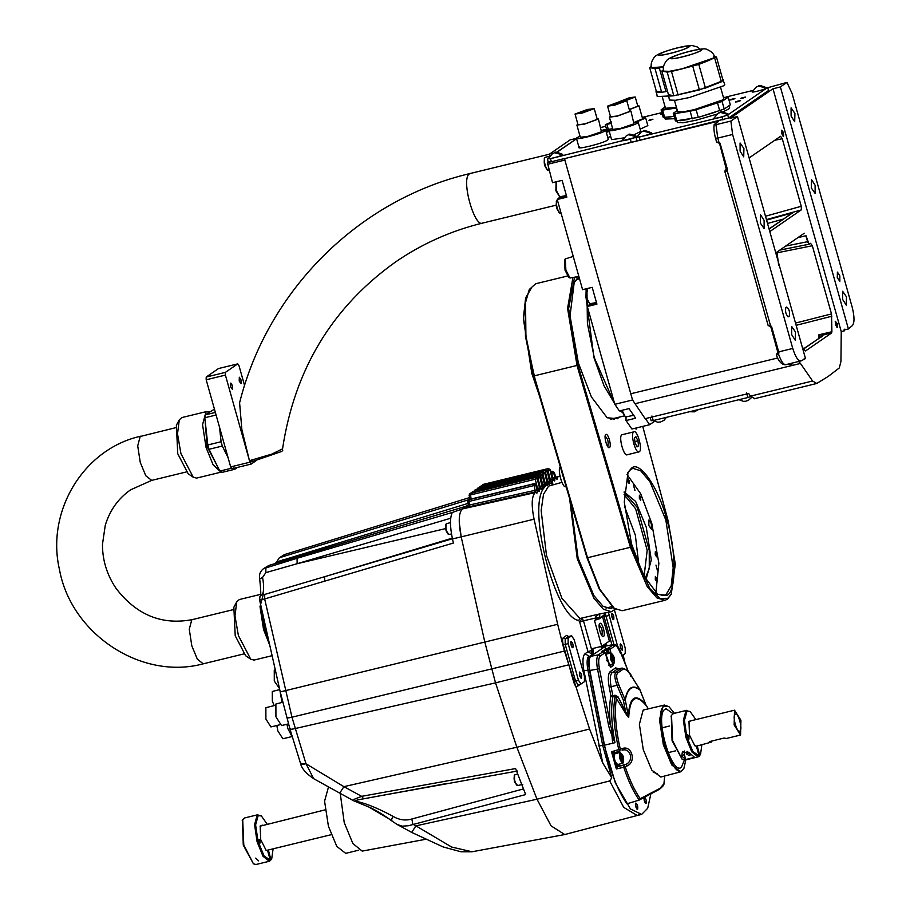 <?xml version="1.0" encoding="UTF-8"?>
<svg xmlns="http://www.w3.org/2000/svg" width="910" height="910" viewBox="0 0 910 910"><rect width="100%" height="100%" fill="white"/><g stroke="black" fill="none" stroke-linecap="round" stroke-linejoin="round"><path stroke-width="1.36" d="M785.842 307.603C785.057 311.789 785.921 314.849 788.424 316.771L789.266 316.191C790.051 312.005 789.197 308.945 786.695 307.023L785.842 307.603M716.625 122.827L716.307 121.678L564.462 158.647L640.083 140.14L639.218 137.08L636.056 137.285L550.505 158.681L551.358 161.741L547.354 162.526L552.518 182.682L562.118 180.351L566.85 197.163L557.238 199.495L582.582 289.676L592.194 287.344L596.926 304.156L587.314 306.488L590.101 303.951M557.238 199.495L560.025 196.958M769.792 231.561L801.38 209.789L801.244 206.286L782.27 138.752L780.553 136.284L749.101 157.953M803.553 348.792L822.64 335.87L820.558 337.519L818.875 334.8L831.899 331.718L831.558 333.014L831.524 314.007L812.334 245.745L776.651 252.9M810.537 243.3L812.334 245.745M809.195 244.21L779.768 250.113M809.252 244.176L807.545 241.707L785.569 246.109M797.979 237.555L798.65 237.1M766.573 220.095L792.633 212.849L787.457 216.227M769.098 229.07L792.633 212.849L769.052 228.911M804.258 233.233L776.947 252.059L778.687 265.288M798.332 361.202L800.447 363.443L792.439 365.399L788.196 364.102M754.686 398.58L750.5 396.123L812.596 381.006L800.447 363.443M812.596 381.006L816.782 383.463L828.225 376.421L839.27 367.97L840.942 361.475L841.249 331.627L772.988 88.759L730.07 118.323L737.464 116.525L730.878 121.064L715.954 124.693L717.774 138.081L715.647 138.218M754.242 398.773L816.782 383.463M769.803 231.595L801.38 209.789M805.964 235.701L809.127 244.233M810.628 243.277L809.354 244.153M831.899 331.718L831.524 314.007M818.886 338.224L818.875 334.8L822.685 335.13L831.547 333.026L805.555 350.941L804.599 350.486M802.199 346.835L804.702 350.452M783.556 132.553L781.633 130.198L781.804 133.77L783.567 136.318L783.556 132.553M837.257 323.619L835.334 321.264L835.505 324.825L837.268 327.373L837.257 323.619M716.307 121.678L718.434 121.531L715.408 123.703C713.622 124.681 713.804 125.011 715.954 124.693C713.804 125.011 713.622 124.681 715.408 123.703M844.889 329.101L844.207 330.91L843.957 330.012L848.404 328.976L780.382 86.95L772.988 88.759M780.382 86.95L786.968 82.412L767.756 87.701M640.083 140.14L728.591 118.027L768.54 90.499L767.676 87.44L766.356 87.531M722.881 119.984L722.028 116.924L639.218 137.08M636.92 140.345L636.056 137.285M631.21 142.301L630.346 139.241M551.358 161.741L564.666 158.499M587.314 306.488L614.807 404.313L632.552 399.99L564.462 158.647M769.234 326.042L770.452 325.496L770.508 326.11L768.177 325.598L771.077 326.69L778.323 353.285M726.555 170.079L719.503 143.302L716.625 142.176L718.9 142.085L720.06 143.234L727.363 169.226L726.953 170.762L726.112 171.137L726.339 170.181L725.418 170.136L726.771 169.169M730.878 121.064L732.607 134.464L792.758 348.45C795.624 357.482 798.468 361.6 801.301 360.804L805.486 358.551L737.464 116.525M717.683 142.62L718.604 142.665L717.956 142.096L719.526 143.268L770.452 325.496L771.612 326.656L778.926 352.671L778.585 354.252C781.337 361.941 783.897 365.342 786.263 364.466M778.312 352.523L776.412 354.638C777.47 359.12 781.269 365.354 785.762 364.694L801.301 360.804M803.587 359.234L805.486 358.551M795.488 331.979L795.272 340.283L791.654 334.607L791.643 326.417L795.488 331.979M743.925 148.557L743.72 156.861L740.103 151.196L740.08 142.995L743.925 148.557M760.294 223.03L760.51 214.737L764.116 220.402L764.138 228.592L760.294 223.03M803.78 359.12L804.451 358.961M750.5 396.123L748.668 393.484L645.156 418.68L632.552 399.99M848.404 328.976L852.295 325.666C854.581 322.936 854.57 316.862 852.249 307.455L792.098 93.468L786.968 82.412M841.249 331.627L844.207 330.91M846.471 296.842L846.266 305.146L842.649 299.481L842.626 291.28L846.471 296.842M794.919 113.42L794.703 121.724L791.097 116.059L791.074 107.869L794.919 113.42M837.268 277.641L837.416 272.101L839.828 275.878L839.839 281.349L837.268 277.641M811.288 187.904L811.504 179.6L815.11 185.265L815.133 193.455L811.288 187.904M661.081 112.829L642.278 117.401M605.719 126.308L600.793 127.502M752.763 90.511L726.146 96.983M728.591 118.027L727.738 114.967L767.676 87.44M727.738 114.967L722.028 116.924M556.51 152.3L576.576 138.741L556.92 152.288M548.502 158.09L547.342 158.886L550.505 158.681M735.485 102L737.316 101.772C747.099 98.712 730.582 102.739 737.316 101.772L740.558 100.578M740.581 98.485L742.423 98.257C752.206 95.197 735.689 99.224 742.423 98.257L745.654 97.063M729.82 99.975L731.663 99.747C741.445 96.676 724.929 100.703 731.663 99.747L734.905 98.542M652.868 119.312C650.115 118.994 645.656 122.065 652.868 119.312C650.115 118.994 645.656 122.065 652.868 119.312L652.959 119.199M642.358 117.947L645.69 117.981L647.84 125.625L640.162 129.152M634.065 122.236L638.217 122.247L640.799 131.415L633.963 134.828M623.612 137.933L611.577 139.628L609.006 130.46L612.544 128.287M601.544 130.164L605.685 130.164L608.267 139.332L607.709 140.026C603.273 143.416 573.63 150.639 579.613 146.863M610.712 136.546L607.755 137.512M622.292 140.47L626.728 135.294C630.141 135.351 625.67 132.041 636.704 136.409L636.465 136.807C634.27 138.491 619.608 142.062 622.565 140.185M662.343 114.216L660.535 114.114L661.672 111.839M548.366 158.465L552.791 153.289C556.215 153.346 551.733 150.048 562.778 154.416L562.539 154.802C560.344 156.486 545.682 160.058 548.639 158.192M674.788 118.698L665.21 119.051L664.562 116.764M716.545 114.25L696.298 120.154L683.137 122.77L677.381 122.531L676.733 120.234M729.012 105.537L729.661 107.835L728.66 109.063L722.688 111.964M713.975 118.152L718.399 112.976C721.823 113.033 717.342 109.723 728.387 114.091L728.148 114.489C725.952 116.173 711.29 119.745 714.248 117.868M752.217 91.796L756.642 86.621C760.066 86.677 755.584 83.379 766.63 87.747L766.391 88.133C764.195 89.817 749.533 93.389 752.49 91.523M637.08 136.864L641.516 131.688C644.928 131.757 640.447 128.446 651.492 132.815L651.253 133.201C649.058 134.885 634.395 138.457 637.353 136.591M550.311 161.809L548.207 161.935L547.342 158.886M547.354 162.526L548.207 161.935M565.099 160.024L547.354 164.346M632.12 398.432L633.246 401.003M777.936 353.558L777.754 354.627L778.585 354.252L778.232 353.41L777.026 353.512L778.323 352.579M777.754 354.627L776.503 354.456L777.026 353.512M790.847 363.465L792.439 365.399L789.778 363.727M614.807 404.313L619.391 410.945L629.003 408.601L631.301 411.923L635.646 418.213L626.034 420.545L631.904 429.031L649.649 424.708L645.372 418.532M634.054 415.278L625.363 416.973L622.042 410.296M625.363 416.973L621.439 410.444M626.034 417.212L626.034 420.545M556.283 181.773L556.499 190.702L559.661 196.776L566.395 195.559M556.09 182.057L555.874 190.736L559.661 196.776M586.359 288.766L586.575 297.695L589.737 303.769L596.471 302.552M586.154 289.05L585.949 297.729L589.737 303.769M654.517 421.353L649.649 424.708M650.195 417.451L651.116 420.704L653.221 420.568L651.935 415.984M746.564 392.949L747.849 397.534L653.221 420.568L657.646 422.206L660.546 421.99L663.97 420.34L666.461 417.349M747.849 397.534L751.66 396.225M621.928 412.093L620.245 410.728M616.798 407.191L604.058 385.84L594.003 357.812L586.131 298.355M586.267 296.478L586.745 292.212M586.768 292.03L587.098 289.96M587.371 290.028L587.064 291.951M586.995 292.428L587.405 323.448L594.298 357.732L614.773 404.199M620.54 410.66L621.803 411.695M578.862 276.424L569.99 278.016L565.872 270.122L565.326 258.895L573.232 256.415M569.99 278.016L568.636 277.106L565.03 270.179L564.553 260.34L565.326 258.895M611.531 121.94L605.286 124.75L606.538 129.231M605.514 124.556L611.19 123.498M609.757 123.385C608.153 123.771 608.153 123.771 609.757 123.385C608.153 123.771 608.153 123.771 609.757 123.385L609.791 123.339M645.69 117.981L636.59 121.951M634.736 122.145L642.619 118.846L638.968 105.856L629.288 109.655M637.671 105.685L638.968 105.856M629.254 109.53L637.808 106.174L635.226 97.006L626.069 100.521M619.414 101.692L629.39 97.734L635.226 97.006M630.118 98.553L624.203 99.998L630.232 98.405M638.217 122.247L637.66 122.93C633.223 126.331 603.58 133.542 609.563 129.766M609.404 117.151L612.851 129.379L620.631 128.401L633.963 123.828L630.937 111.1L617.196 116.173L609.404 117.151L610.417 116.298M629.629 110.895L630.937 111.1M607.55 106.129L610.564 116.821L617.515 115.957L629.788 111.418L626.774 100.726L614.512 105.253L607.55 106.129L619.824 101.59L626.774 100.726M621.598 102.341C620.29 101.931 617.333 102.648 612.726 104.502C614.045 104.912 617.003 104.195 621.598 102.341C620.29 101.931 617.333 102.648 612.726 104.502C614.045 104.912 617.003 104.195 621.598 102.341L621.78 102.125M605.685 130.164L605.127 130.847C600.691 134.248 571.059 141.459 577.031 137.694L580.011 136.216M579.044 147.545L576.474 138.377L577.031 137.694M576.883 125.068L580.318 137.296L588.11 136.318L601.43 131.745L598.405 119.017L584.664 124.09L576.883 125.068L577.884 124.215M597.108 118.812L598.405 119.017M575.029 114.046L578.032 124.738L584.982 123.874L597.256 119.335L594.241 108.643L581.979 113.17L575.029 114.046L587.291 109.507L594.241 108.643M589.066 110.258C587.758 109.848 584.8 110.565 580.205 112.419C581.513 112.84 584.47 112.112 589.066 110.258C587.758 109.848 584.8 110.565 580.205 112.419C581.513 112.84 584.47 112.112 589.066 110.258L589.248 110.042M606.208 132.018L609.109 130.847M605.821 130.619L606.97 130.426M665.153 107.027L661.104 109.814L663.254 117.458L674.151 116.4M664.755 117.754L662.605 110.11L676.596 107.949M668.065 117.242L674.117 116.309M661.104 109.814L662.605 110.11M676.46 107.448L665.494 108.256L662.309 96.938M651.378 66.396L649.66 67.579L656.315 91.228L661.65 92.285C656.906 92.843 655.12 92.49 656.315 91.228L657.225 96.562L668.27 96.016M649.66 67.579L655.007 68.637L661.65 92.285L667.53 91.319M663.447 66.84L651.594 67.647M661.65 92.285L665.972 91.614L659.318 67.966L663.435 66.965M665.972 91.614L667.508 91.239M655.007 68.637L659.318 67.966M688.95 46.967C684.286 50.539 653.084 58.138 659.375 54.168C664.05 50.585 695.24 42.997 688.95 46.967L689.541 46.239M658.783 54.884L659.375 54.168M677.313 110.508L673.275 113.295L675.425 120.939L698.266 117.401L696.116 109.757L722.062 101.408L728.182 97.199L723.416 97.404M729.012 105.753L725.532 108.142L730.332 104.843L728.182 97.199M722.062 101.408L724.212 109.052L698.266 117.401M724.212 109.052L725.532 108.142M719.742 110.804L717.592 103.16M715.112 112.226L702.895 115.979M692.283 118.857L690.144 111.213L696.116 109.757M676.915 121.235L674.776 113.591L690.144 111.213M680.236 120.723L688.972 119.369M673.275 113.295L674.776 113.591M720.618 87.451L723.791 98.758L722.904 99.85L694.353 109.632L682.75 111.941L677.666 111.725L674.481 100.418M663.549 69.865L661.832 71.048L668.475 94.697L673.821 95.755C669.077 96.312 667.292 95.959 668.475 94.697L669.396 100.032L675.493 100.293L689.427 97.529L723.689 85.779L724.758 84.471L722.756 79.443M661.832 71.048L667.178 72.106L673.821 95.755L705.443 88.054L721.38 81.82L723.461 79.887M673.821 95.755L699.415 89.908L723.086 80.637L716.443 56.989L713.77 56.465C715.749 57.023 713.417 58.627 706.763 61.288L716.443 56.989M678.132 95.084L671.489 71.446L682.125 68.853C673.025 71.025 667.144 71.936 664.505 71.583L663.754 71.128M714.509 56.886L713.52 58.024L682.113 68.796L669.339 71.333L663.765 71.151M705.443 88.054L698.8 64.417L706.763 61.288L682.125 68.853L698.8 64.417M721.38 81.82L714.725 58.172M699.415 89.908L692.76 66.259M667.178 72.106L671.489 71.446M701.121 50.437C696.457 54.02 665.255 61.618 671.546 57.637C676.21 54.065 707.411 46.467 701.121 50.437L701.712 49.72M670.954 58.365L671.546 57.637M726.953 170.762L726.726 169.897M796.148 325.336L831.854 316.225M782.691 135.874L782.771 132.826L781.474 130.744M836.415 326.917L836.472 323.88L835.175 321.799M642.744 426.392L668.327 521.589L675.3 564.166L671.273 594.219L667.326 599.258L665.039 600.293L622.156 610.735L613.829 608.21L599.235 589.066L587.03 557.853L533.635 376.012L525.468 336.473L525.093 303.314L529.313 289.46L535.66 283.761L567.567 275.992M614.671 608.779L599.917 589.43L587.564 557.841L534.17 376.001L525.912 336.052L525.536 302.552L529.313 289.46M665.039 600.293L656.952 597.915L647.317 586.813L630.437 547.399L577.042 365.558L567.578 308.376L572.868 277.88M671.273 594.219L667.849 598.314L659.932 598.439L649.797 588.554L631.381 547.047L577.986 365.206L568.613 308.626L574.517 277.482M578.168 276.583L578.487 277.698L579.135 277.379M619.096 417.155L617.367 418.725L607.152 417.758L591.409 396.931L578.373 363.022L570.035 315.861L574.21 282.43L577.213 278.574L576.69 279.518L579.534 278.824M578.487 277.698L577.964 278.642L579.329 278.073M617.037 417.656L614.057 419.214L606.731 417.462M573.971 282.885L576.69 279.518M576.747 276.936L577.213 278.574M666.985 595.265C676.505 592.08 676.403 550.516 666.791 519.678C658.76 487.749 639.252 459.55 631.324 468.4L628.048 472.301L624.271 502.092L631.517 543.975L643.359 575.188L657.771 594.389L666.985 595.265M605.832 434.536C603.398 435.776 607.254 449.483 609.484 447.527C611.907 446.275 608.062 432.568 605.832 434.536L605.491 434.935M608.54 447.436L609.484 447.527M634.668 428.36L636.249 429.076L636.875 427.814M627.456 454.636C624.055 457.639 618.163 436.675 621.871 434.775L633.701 431.886C637.114 428.894 643.006 449.847 639.286 451.758L627.127 454.795M577.964 278.642L577.054 278.869M526.822 342.82L535.023 378.913M627.035 474.497L640.708 493.811L651.788 523.421L658.863 563.256L655.871 592.91M657.475 570.433L655.973 565.087L657.384 570.468M629.174 483.551L629.163 480.548L627.843 478.478L627.764 481.515L629.174 483.551M656.702 581.513L656.702 578.51L655.371 576.428L655.291 579.477L656.702 581.513M645.281 578.783L646.396 578.225L651.287 559.889L646.271 527.231L635.635 501.444L624.135 491.9M640.742 500.295L640.742 497.281L639.411 495.211L639.332 498.248L640.742 500.295M651.378 529.176L651.367 523.716L648.955 519.94L648.819 525.468L651.378 529.176M656.645 556.84L656.633 553.837L655.314 551.767L655.234 554.804L656.645 556.84M634.998 490.456L633.496 485.098L634.907 490.49M657.35 594.093L663.913 595.64L666.029 594.674L671.205 585.858L673.195 567.829L665.836 520.008L649.922 481.686L640.674 470.754L632.928 468.377L630.801 469.344L627.809 472.756M531.565 287.731L525.639 297.843L523.364 318.5L531.793 373.327L539.607 396.339M560.514 466.671C556.806 468.582 562.698 489.534 566.1 486.543M607.732 446.594L607.857 446.526C608.744 441.782 607.778 438.313 604.934 436.14M639.286 451.758C635.885 454.761 629.993 433.797 633.701 431.886M637.045 446.924L638.524 445.9L637.967 440.815L635.942 436.732L634.475 437.744L635.021 442.84L637.045 446.924M637.967 440.815L634.884 441.566M638.524 445.9L636.761 446.332M459.22 522.056L461.199 536.866C458.265 522.135 458.64 512.83 462.337 508.94L468.479 504.709M462.291 508.974L535.16 492.606C531.633 496.314 531.269 505.175 534.079 519.201L557.671 624.294L564.428 651.048L589.578 729.012L602.727 762.944L611.759 777.857L609.7 780.951L623.714 807.363L637.205 815.496L639.32 814.552M523.477 788.902L411.855 818.989C405.564 820.877 399.308 820.012 393.086 816.384C379.561 809.07 368.163 804.247 358.904 801.903C352.932 801.312 354.502 800.288 363.59 798.821L444.535 783.897M664.653 776.025L663.959 783.715C664.186 784.886 662.639 786.763 659.306 789.368L639.218 800.061C633.508 792.053 628.344 781.121 623.725 767.255L627.627 765.697C636.295 761.477 631.802 745.461 622.77 748.395L611.52 751.751L612.976 753.685L614.352 758.951L614.648 753.981M617.879 672.82L623.282 669.1C625.045 668.247 627.775 670.613 631.472 676.198L639.832 689.518L638.831 689.553L639.832 689.518C632.461 684.195 627.547 687.585 625.068 699.699L618.845 684.9C616.309 678.519 615.99 674.492 617.879 672.82L616.229 672.012L612.02 672.797C610.098 674.697 609.802 679.395 611.111 686.879L612.839 695.672L615.046 695.206L618.038 696.844L628.696 717.524C629.925 697.231 635.749 693.227 646.145 705.5L639.935 689.894L638.831 689.553L639.832 689.518M608.21 653.619L607.254 648.33L601.726 651.423L602.67 651.549M628.366 671.842L621.507 653.551C619.118 647.579 616.934 645.031 614.955 645.907L609.984 649.331L608.153 648.147L609.177 653.391M618.038 696.844L616.514 697.56C614.295 711.063 615.569 728.353 620.347 749.431L619.642 751.262L618.811 749.783C613.863 727.852 612.623 710.039 615.092 696.332L623.668 710.198L625.181 709.561L623.35 700.222L625.272 699.995L628.696 717.524L627.195 715.92L628.321 715.51C629.788 696.867 635.408 692.988 645.179 703.896L645.998 705.295M569.569 498.396L577.236 558.706L593.843 598.109L603.41 609.29L611.429 611.702L599.758 613.932L599.713 618.675L605.548 613.602L605.662 614.58L605.332 613.067M599.713 618.675L594.435 620.347L601.737 646.327L592.865 648.489L593.297 653.653L590.317 655.712C588.383 657.634 588.076 662.343 589.396 669.874L604.183 745.097L615.387 783.021L630.403 808.922L641.641 814.416L647.692 808.273L650.764 794.328M643.87 797.979L645.224 803.052L645.554 801.46M637.307 815.474L564.735 834.538L551.073 825.87L537.002 799.207L415.904 825.859L451.622 847.039L472.051 851.771L564.735 834.538M550.345 481.458L552.234 482.641L550.47 480.514L549.378 480.457L550.47 480.514L547.672 471.482L545.761 470.311L547.388 471.676L549.993 483.71L548.673 483.961L547.922 482.277L546.83 482.209L547.922 482.277L545.113 473.234L543.213 472.074L542.895 473.951L545.409 484.131L547.467 484.45L547.092 485.485L545.977 485.485L545.374 484.029L544.282 483.961L545.374 484.029L542.565 474.997L540.381 474.019L542.861 486.054L544.931 486.543L543.93 487.885L542.826 485.792L541.734 485.724L542.826 485.792L540.017 476.749L538.106 475.589L473.154 491.4M599.337 617.207L583.492 620.779L591.807 650.377L588.008 651.685L579.681 622.087L583.492 620.779L582.013 618.254L579.681 622.087L578.783 620.404L579.954 618.493L599.758 613.932C596.494 615.581 595.049 616.9 595.447 617.867L595.913 619.983M468.843 499.681L279.336 557.75L284.773 554.509L469.674 497.554L316.908 544.612M317.146 544.544L284.887 554.452L281.747 556.59M535.16 492.606L535.785 492.185L535.046 492.003L535.057 490.319L536.991 489.808L535.808 485.121L468.809 501.478L469.355 499.442L467.797 501.683L468.593 504.845L466.671 507.325L468.081 506.358M535.046 492.003L466.671 507.325L469.685 504.97L468.593 504.845L469.685 504.97L468.809 501.478L467.797 501.683L468.809 501.478M555.327 478.034L559.07 476.362L555.691 477.124M560.014 476.328L559.07 476.362M397.09 824.437L402.186 826.178L408.385 825.745L525.673 794.578L515.595 768.563L361.645 796.33L353.956 799.401L353.444 800.686L313.643 778.676L305.885 763.467L291.962 717.194L264.662 598.939L453.385 543.042L452.463 538.936L461.199 536.866L484.791 641.971L495.506 682.818L516.857 747.224L537.002 799.207L609.7 780.951M300.766 762.921C300.163 764.332 301.904 764.616 305.988 763.752L343.9 786.661L516.857 747.224L495.518 682.864L568.318 664.926M259.896 599.542C259.02 600.247 260.601 600.043 264.662 598.939L264.719 594.423L324.711 576.69L324.517 581.342M462.337 508.94L452.327 512.455C449.836 517.654 449.881 526.481 452.463 538.936M450.7 518.234L297.115 563.722L297.092 558.262L263.513 568.659L268.916 565.428L466.398 506.142M452.327 512.455L297.092 558.262M445.513 528.608L297.115 563.722L265.822 572.64L262.558 577.463C263.968 585.153 263.968 590.761 262.546 594.298L264.719 594.423M263.513 568.659L263.513 568.659C260.249 571.184 258.963 574.529 259.646 578.669C260.999 591.011 261.113 596.937 259.987 596.437L262.546 594.298M278.471 562.562L281.634 560.378L277.789 561.618L278.107 562.676M281.474 560.492L468.138 503.366M279.336 557.75L275.73 563.392M278.016 562.437L275.798 562.869M328.476 787.025L324.574 801.198L328.43 826.28L336.78 846.368L345.686 853.352L358.711 850.179M425.311 839.361L362.18 851.1L352.875 843.524L344.242 822.629L340.249 793.497M389.355 819.08L367.583 806.283M540.153 488.488L542.019 489.671L542.098 486.293L539.732 476.942L537.833 475.782L472.438 491.741M535.683 477.318L537.469 478.512L536.377 478.444L537.469 478.512L540.278 487.544L539.186 487.476L540.278 487.544L541.905 489.751L540.028 488.579M537.605 490.251L539.482 491.423L539.55 488.044L537.184 478.705L535.273 477.534L469.89 493.493M534.534 483.585L536.32 484.78L535.228 484.712L536.32 484.78L537.73 489.296L536.638 489.239L537.73 489.296L539.357 491.514L537.48 490.331M535.785 492.185C537.116 493.971 537.514 493.174 536.991 489.808M593.286 650.013L591.807 650.377L591.818 654.017L588.008 651.685L585.016 653.733C582.707 656.03 582.332 661.695 583.913 670.727L602.727 762.944M538.231 475.555L537.799 477.466L540.017 476.749M540.233 487.146L542.098 486.293M544.385 487.692L542.633 486.804M544.51 487.578L542.769 486.713M475.282 491.548L475.316 489.864L540.381 474.019L542.28 475.191L544.931 486.543L545.977 485.485L542.61 474.884M544.646 484.529L542.678 485.053M542.565 474.997L539.573 475.896M540.779 473.803L474.986 489.989M474.269 491.753L475.714 489.637M542.622 474.884L540.711 473.803L475.316 489.864M477.83 489.796L477.864 488.101L542.929 472.267L544.84 473.439L547.467 484.45L548.673 483.961L545.17 473.12L543.259 472.051L477.534 488.226M547.194 482.778L545.226 483.301M545.113 473.234L542.121 474.144M476.817 489.989L478.262 487.885M543.327 472.051L477.864 488.101M549.515 484.131L547.752 483.29M549.64 484.075L547.865 483.21M549.742 481.015L547.809 481.538L547.945 482.88L553.769 484.359M552.12 482.721L550.22 481.549M624.874 662.298L623.111 655.007M557.511 477.204C557.455 479.957 556.806 479.888 555.578 476.999L554.486 476.942L555.578 476.999L554.167 472.472L552.256 471.312L550.891 471.642M552.893 479.707L554.77 480.889L554.838 477.511L553.655 472.825L550.96 471.846M548.434 468.536L550.22 469.719L549.128 469.662L550.22 469.719L553.018 478.762L551.926 478.694L553.018 478.762L554.668 480.958L552.768 479.798M552.234 482.641L552.29 479.263L549.936 469.924L548.025 468.752L482.641 484.712M547.672 471.482L545.443 472.199L547.774 481.549M480.389 488.033L480.696 486.156L480.082 486.475M479.365 488.238L480.412 486.349L545.477 470.504L545.443 472.199L544.68 472.381M545.886 470.288L480.696 486.156L545.807 470.288L547.718 471.369L551.153 481.777L550.163 481.572M550.436 480.116L552.29 479.263M481.913 486.475L483.301 484.37L548.309 468.559L547.991 470.436L550.22 469.719M482.937 486.281L482.96 484.586M552.984 478.364L554.838 477.511M552.905 478.023L551.722 473.348L554.167 472.472M608.028 645.497L606.151 644.928L602.545 647.26L601.567 646.362M635.806 803.064C635.26 805.941 635.851 808.046 637.58 809.365C638.115 806.487 637.523 804.383 635.806 803.064L635.635 803.257M644.303 797.206C643.757 800.083 644.348 802.188 646.077 803.507C646.612 800.629 646.02 798.525 644.303 797.206M613.238 663.913L613.124 665.563L610.746 667.201L607.482 660.614L605.23 652.606L600.259 656.042C598.507 657.737 598.223 661.968 599.428 668.759L610.257 723.86L614.978 742.708L604.513 745.165C609.734 770.156 617.207 789.709 626.91 803.826L639.036 800.14L640.231 798.696C634.691 790.801 629.674 780.132 625.181 766.664L623.6 765.242L617.742 766.595L616.354 768.961L623.725 767.255L623.6 765.242L626.046 764.264C634.19 760.726 630.437 747.406 622.099 750.215L622.77 748.395M604.513 745.165L589.839 670.465C588.52 662.946 588.827 658.237 590.749 656.326L605.628 646.077L613.738 644.462L606.162 649.592L605.241 649.001M601.737 646.327L609.381 641.061L602.545 616.73M611.429 611.702L615.319 609.199M605.662 614.58L602.693 616.627L595.675 619.141M570.638 502.047L578.089 558.114L593.923 595.652L603.034 606.299L610.678 608.597L612.919 607.55M606.003 608.062L611.85 606.674M611.406 729.843L612.692 743.242M653.209 772.181L657.498 773.773M673.07 713.679L666.086 708.765L665.051 709.231C654.199 714.805 671.421 776.082 681.385 767.312L684.388 760.168M680.441 767.744L681.385 767.312M674.481 713.303L668.93 706.66L664.198 706.171C652.197 712.337 671.227 780.063 682.238 770.372L683.933 768.313L685.821 759.861M668.93 706.66L664.414 705.057L663.242 705.568L659.477 719.651L663.344 744.744L671.728 764.912L680.657 771.816L683.933 768.313M664.414 705.057L643.177 710.073L639.377 724.314L643.279 749.681L651.765 770.065L660.785 777.038L680.657 771.816M623.668 710.198L627.195 715.92M663.959 783.715L659.921 788.39L640.231 798.684M605.23 652.606L603.398 651.423L598.427 654.847C596.516 656.758 596.209 661.468 597.506 668.986L608.335 724.087C608.858 727.59 611.076 733.79 614.978 742.708C611.384 723.825 610.69 708.515 612.885 696.798L615.092 696.332L615.046 695.206M619.835 751.194L613.647 752.911M627.627 765.697L626.046 764.264L617.742 766.595L616.809 766.004L616.354 768.961L611.52 751.751L613.875 752.809L619.676 751.25M620.404 653.209L621.507 653.551L620.404 653.209C617.776 646.612 615.353 643.779 613.124 644.724L605.628 646.077M639.935 689.894C632.609 684.604 627.729 687.971 625.272 699.995L623.35 700.222L617.116 685.469C614.443 678.337 614.148 673.855 616.229 672.012L622.156 668.065C627.07 669.828 630.175 672.501 631.46 676.084L639.821 689.427L646.145 705.5M612.885 696.798L610.917 695.9L612.839 695.672L612.885 696.798M610.997 652.959L609.984 649.331L606.356 650.457L606.162 649.592L603.58 651.401M601.726 651.423L605.286 652.538L610.178 666.45M614.148 662.992L613.727 663.754C610.803 661.502 609.802 657.941 610.712 653.05L611.474 653.516C614.068 655.507 614.955 658.669 614.148 662.992C611.554 661.001 610.667 657.85 611.474 653.516M613.727 663.754L608.369 665.096M613.545 657.748L612.532 655.723L611.804 656.235L613.09 660.785L613.818 660.285L613.545 657.748L612.009 658.123M613.818 660.285L612.942 660.489M613.363 753.753L614.887 752.115M614.352 758.951L616.582 766.493L617.571 766.925M623.339 762.478L622.918 763.24C619.994 760.987 618.993 757.427 619.915 752.536L620.677 753.002C623.259 754.993 624.146 758.155 623.339 762.478C620.756 760.487 619.869 757.336 620.677 753.002M622.918 763.24L617.742 764.491C614.83 762.25 613.818 758.678 614.739 753.798L614.705 753.81C613.659 758.383 614.614 761.966 617.56 764.582M622.736 757.234L621.735 755.209L621.007 755.721L622.281 760.271L623.009 759.77L622.736 757.234L621.212 757.609M623.009 759.77L622.133 759.975M601.772 635.498L601.897 635.442C602.784 630.687 601.806 627.229 598.973 625.045M599.861 623.441C597.438 624.692 601.294 638.388 603.512 636.431C605.946 635.18 602.09 621.473 599.861 623.441L599.531 623.839M602.579 636.34L603.512 636.431M605.423 612.931L605.389 613.533M636.704 808.922L635.373 803.837M393.086 816.384C391.3 819.284 391.198 820.922 392.767 821.298M353.444 800.686L370.62 807.761C376.99 810.844 384.145 815.292 392.073 821.093L397.249 824.528M517.722 774.046L514.821 774.797L514.15 775.843M514.821 774.797C513.9 779.688 514.901 783.248 517.824 785.501L516.368 784.966M514.4 775.547C513.581 779.881 514.48 783.044 517.062 785.023M621.826 655.894L625.227 653.551L625.215 648.091L614.455 610.064M608.426 612.441L617.583 646.202M620.495 643.927C619.949 646.805 620.54 648.91 622.269 650.229C622.804 647.351 622.212 645.247 620.495 643.927L620.324 644.121M611.895 613.363C611.361 616.241 611.952 618.345 613.67 619.664C614.216 616.787 613.624 614.682 611.895 613.363L611.736 613.556M621.416 649.785L620.063 644.712M612.828 619.209L611.463 614.136M471.721 493.504L473.098 491.4L538.163 475.555L540.062 476.647M472.734 493.3L472.768 491.616M537.685 488.909L535.251 479.217L469.173 495.267L470.55 493.152L535.558 477.34L535.251 479.217L537.469 478.512M537.605 488.568L539.55 488.044M471.175 498.987L470.22 493.379M469.458 499.419L534.409 483.608L536.32 484.78M468.366 500.011L467.729 501.717L468.548 504.959L466.671 507.325M568.909 636.454L571.696 635.737L568.147 638.149L568.159 643.609L578.476 680.293L581.035 684.002L584.436 681.658L584.425 676.198L574.108 639.514L571.548 635.806L568.591 636.534L565.19 638.865L565.201 644.337L575.518 681.021L578.077 684.73L577.031 686.618L580.557 684.149M577.839 684.809L581.035 684.002M579.704 672.035C579.158 674.924 579.75 677.017 581.467 678.348C582.013 675.459 581.422 673.366 579.704 672.035L579.534 672.228M571.105 641.47C570.57 644.348 571.161 646.453 572.879 647.772C573.414 644.894 572.834 642.79 571.105 641.47L570.945 641.664M580.603 677.904L579.272 672.82M572.003 647.329L570.672 642.244M279.723 689.598L272.295 691.463L272.317 701.03L274.16 705.591M279.905 690.371L282.043 702.44M276.822 725.497L277.846 730.901L282.862 738.772L291.723 736.611M286.934 724.269L287.879 728.603L292.247 737.066M275.048 705.375L265.868 707.684L265.891 719.059L270.907 726.931L279.768 724.781M282.692 702.281L275.889 704.01L275.923 716.761L281.543 725.577L288.504 723.882M450.461 522.659L446.457 523.637L445.604 524.763M446.275 523.716C445.354 528.608 446.355 532.179 449.278 534.42L447.822 533.886M445.854 524.478C445.047 528.801 445.934 531.963 448.516 533.954M279.484 688.506L274.285 681.044L274.263 670.113L275.286 669.806M700.552 754.208L699.198 756.267L700.552 754.208L701.906 744.437M695.854 719.605L690.167 711.552L686.948 711.245L684.422 720.504L686.857 737.077L692.885 751.58L699.085 755.766L698.106 756.87L691.805 751.865L685.913 737.407L683.376 720.242L685.992 710.664L690.167 711.552M686.777 710.312L673.468 713.554L671.5 715.317L672.604 740.649L682.25 759.44L684.798 760.112L698.106 756.87M681.726 756.062L685.719 759.52L694.592 757.359L690.599 753.901L682.432 751.728L681.726 756.062L684.263 754.322L684.525 751.012M682.25 759.44L672.069 740.683L671.273 715.795M271.749 858.596L270.384 860.655L271.749 858.596L273.102 848.825M267.051 823.994L261.363 815.94L258.144 815.633L255.608 824.892L258.053 841.466L264.082 855.969L270.27 860.155L267.586 850.577L266.084 850.236L260.715 839.634L260.18 825.962L262.296 825.154M270.27 860.155L269.303 861.258L263.001 856.264L257.098 841.795L254.572 824.631L257.189 815.053L261.363 815.94M257.962 814.7L244.654 817.942L242.697 819.705L243.789 845.037L253.446 863.829L255.994 864.5L269.303 861.258M258.565 860.86L255.755 858.084L258.565 860.86M253.446 863.829L243.266 845.071L242.458 820.183M268.348 849.986L270.918 859.711M267.586 850.577L265.868 850.077M260.055 826.2L325.132 809.855M712.2 740.945L710.983 742.23L696.389 746.189L694.887 745.847L689.518 735.246L688.984 721.573L691.111 720.765M697.151 745.597L699.722 755.323M695.832 745.916L694.683 745.688M688.745 722.028L689.791 721.084L734.518 710.198L740.933 720.265L740.558 735.03L734.142 724.952L734.518 710.198M735.178 714.202C732.027 715.817 737.02 733.551 739.898 731.014C743.049 729.399 738.056 711.665 735.178 714.202L735.462 714.077M711.404 742.037L709.322 741.639L724.11 738.044L726.191 738.442M258.952 841.534L259.009 839.225L260.021 840.806L260.021 843.081L258.952 841.534M689.006 752.342L690.44 753.707M699.085 755.766L696.389 746.189M688.961 736.315L687.494 734.541L687.63 737.236L688.961 739.17L688.961 736.315M687.778 751.614L687.823 752.82L690.792 754.708M684.263 754.322L685.719 759.52M690.963 754.39L689.393 755.709L686.345 753.844L687.05 751.33M688.324 738.818L688.358 736.52L687.38 734.95M577.509 138.093L570.115 139.89L549.72 153.949L549.731 155.872M553.178 153.107L549.72 153.949M556.055 205.194L482.448 223.109C451.007 230.81 422.047 243.766 395.566 261.955C332.286 307.068 294.613 369.38 282.544 448.88L271.76 454.124L249.465 460.688L241.889 429.782L239.592 402.8C267.711 290.176 358.836 199.483 470.368 173.446L469.537 173.821C460.392 178.519 474.895 230.116 483.278 222.734M271.76 454.124L263.126 456.945M282.316 448.766L282.748 450.291L281.838 451.417L252.332 461.529L250.113 462.075L249.681 460.54M244.574 385.544L239.011 365.729L237.726 363.875L225.407 372.361L225.407 375.091L249.249 459.914M239.216 381.085L241.013 383.679L241.002 379.857L239.319 377.218L239.216 381.085M230.719 386.943L232.516 389.537L232.505 385.715L230.821 383.064L230.719 386.943M214.441 409.147L205.262 414.892L204.83 417.758L207.787 444.979L221.096 441.737L222.302 446.048L228.091 457.707L230.674 466.898L249.897 462.212L249.465 460.688M228.091 457.707L206.183 379.777L225.407 375.091M221.096 441.737L219.515 427.177M207.787 444.979L208.993 449.29L222.302 446.048M208.993 449.29L219.822 471.084L231.584 468.218M256.347 460.505L251.183 464.066L231.959 468.752L230.674 466.898M219.822 471.084L221.46 472.517L234.769 469.276L237.487 467.399M233.188 467.899L234.769 469.276M251.183 464.066L249.897 462.212M206.183 379.777L206.183 377.047L225.407 372.361M237.726 363.875L218.502 368.55L206.183 377.047M205.262 414.892L215.363 412.435M204.83 417.758L216.091 415.017M205 419.328L207.15 446.662L217.911 467.228M220.868 472.062L213.054 464.714L206.047 447.424L202.555 424.674L205.956 411.911L209.596 411.9M206.968 411.457L181.829 417.576L179.281 419.863L177.507 433.865L180.908 453.544L193.25 477.238L196.571 478.103L221.699 471.983M179.281 419.863L176.369 425.243L177.757 453.749L188.188 473.791L193.25 477.238M236.759 601.84L233.847 607.22L235.224 635.726L245.666 655.769L250.716 659.204L238.386 635.521L234.973 615.842L236.759 601.84L239.307 599.542L260.556 594.378M272.113 655.678L254.038 660.08L250.716 659.204M263.434 593.889L260.021 606.652L263.525 629.402L269.815 645.452M261.796 613.374L264.628 628.639L268.416 639.195M264.867 623.418L266.767 631.87M549.458 156.258L545.09 157.362L544.271 158.658M545.09 157.362C542.667 158.613 546.523 172.32 548.753 170.352M546.955 169.692L549.037 170.329M544.567 158.306C543.588 163.55 544.669 167.36 547.797 169.772M557.398 200.052L556.306 201.463M557.125 200.166C554.702 201.406 558.547 215.113 560.776 213.156M558.99 212.485L561.072 213.133M556.601 201.11C555.623 206.343 556.692 210.164 559.821 212.565M789.266 316.191L787.605 316.589M595.288 298.343L593.798 293.031M596.676 303.269L589.441 305.032M565.212 191.35L563.722 186.038M566.6 196.276L559.366 198.039M633.349 414.892L631.301 411.923M633.61 415.267L630.744 411.115M766.436 219.617L801.255 209.926M795.522 323.073L831.399 313.927M808.99 244.233L779.813 250.079M807.648 241.685L805.862 235.736L798.753 237.43M783.317 219.082L767.517 223.473M630.562 393.814L777.72 357.983M726.112 171.137L724.883 171.08L725.418 170.136M732.607 134.464L717.774 138.081L718.9 142.085M792.758 348.45L778.698 351.874M770.452 325.496L778.152 353.467M792.439 365.399L634.839 403.756M641.539 114.865L642.403 117.947L641.55 114.831M606.947 124.534L608.21 129.015M610.86 129.049L609.711 129.209M606.31 132.394L609.256 131.358M609.029 130.54L606.128 131.711M608.642 129.607L609.848 129.584M607.891 130.016L605.73 130.312M636.465 136.807L628.446 134.68M562.539 154.802L554.509 152.675M663.458 66.783L651.594 67.681M678.416 47.639C697.731 42.827 688.756 49.015 669.908 53.497C650.605 58.297 659.568 52.12 678.416 47.639M690.588 51.108C709.902 46.308 700.928 52.484 682.079 56.977C662.764 61.778 671.739 55.601 690.588 51.108M728.148 114.489L720.117 112.362M766.391 88.133L758.36 86.006M651.253 133.201L643.234 131.074M765.481 216.227L801.244 206.286M782.27 138.752L774.797 140.254M803.655 348.951L822.64 335.87M644.041 576.496L647.192 550.3L635.624 508.815L624.078 494.517M645.099 578.453L649.274 568.636L649.251 550.459L637.25 507.439L624.123 492.287M587.03 557.853L631.381 547.047M533.635 376.012L577.986 365.206M461.199 536.866L534.079 519.201M521.043 782.6L520.042 780.041M605.321 648.989L605.059 646.464M615.956 752.263L616.832 753.241M619.482 764.116L618.755 765.902L617.81 765.31L616.809 766.004M614.375 753.059L615.695 753.526M618.334 764.389L617.81 765.31M609.939 665.938L610.257 664.63M611.236 664.391L610.371 666.393M607.482 660.614L606.549 660.649L607.482 660.614M583.913 670.727L587.917 670.226L602.704 745.449L604.183 745.097M598.7 745.95L602.704 745.449L611.759 777.857M561.925 482.368L548.616 486.088L543.509 494.266L541.154 510.544L546.478 555.339L561.948 598.393L579.954 618.493M578.783 620.404C555.691 618.425 526.799 508.565 543.93 487.885L540.062 476.635M285.012 554.44L282.362 555.669M555.76 477.306L558.126 476.783M300.653 762.546C300.038 763.968 301.79 764.275 305.885 763.467M290.279 728.785C289.46 729.536 291.086 729.456 295.159 728.546L495.518 682.864M287.082 717.433C286.263 718.183 287.89 718.104 291.962 717.194L491.605 668.918M280.621 691.827L557.671 624.294M265.822 572.64L265.891 567.521L268.916 565.428M452.293 538.128L324.711 576.69L452.418 538.731M262.558 577.463L259.907 578.828M279.325 562.312L283.238 559.604M380.687 813.369L380.323 814.097M340.078 792.61L343.9 786.661L361.645 796.33L363.59 798.821M516.88 747.269L589.578 729.012M411.855 818.989L412.822 824.187L415.904 825.859L412.082 831.808M568.488 636.488L566.68 635.362L563.279 637.705C562.369 638.797 562.369 641.22 563.301 644.985L573.607 681.67C574.756 685.287 575.893 686.925 577.031 686.618M540.153 486.804L537.799 477.466L537.025 477.648M545.977 485.485L544.601 484.689M546.967 485.565L545.397 485.007M547.092 485.485L545.522 484.916M548.673 483.961L547.228 483.051M604.854 645.247L604.274 644.576M603.831 615.842L611.941 644.792M547.228 470.629L547.991 470.436L550.334 479.786M483.358 484.37L548.366 468.536L550.266 469.605L553.701 480.025L552.723 479.82M551.449 473.416L552.313 471.289L550.891 471.63M605.639 645.156L601.169 647.579M606.151 644.928L602.864 645.543M590.317 655.712L593.297 653.653M585.016 653.733L588.838 656.076C586.904 657.987 586.597 662.707 587.917 670.226L589.396 669.874M658.908 789.562L659.921 788.39M599.428 668.759L589.839 670.465M600.259 656.042L598.427 654.847L590.749 656.326M618.845 684.9L609.188 687.107L610.917 695.9C609.438 703.259 609.222 712.587 610.257 723.86L608.335 724.087M618.709 668.702L615.569 667.906L610.201 671.603C608.085 673.707 607.743 678.871 609.188 687.107M607.3 653.846L606.356 650.457M614.955 645.907L613.124 644.724M630.493 676.255L631.472 676.198L630.493 676.255M610.201 671.603L612.02 672.797L617.401 669.089L615.569 667.906M622.156 668.065L617.401 669.089L621.598 668.304L623.282 669.1M358.904 801.903L356.584 801.596M604.092 616.878L605.992 616.229L613.92 644.439M605.628 614.603L605.992 616.229L608.949 615.501M470.186 495.063L469.173 495.267L470.174 499.237M470.607 493.152L535.615 477.318L537.514 478.398L540.949 488.807L539.971 488.602M469.685 504.97L535.057 490.319L533.908 483.949L468.843 499.795M491.605 668.941L564.428 651.048M566.68 635.362L568.397 636.659M573.607 681.67L578.476 680.293M563.301 644.985L568.159 643.609M563.279 637.705L565.19 638.865L568.147 638.149M251.899 460.005L252.332 461.529M175.459 427.757L140.197 436.493L137.706 445.82L140.265 462.451L145.793 475.759L151.697 480.389L186.22 471.983M140.936 436.163C83.709 448.619 45.83 511.318 59.48 569.615C71.105 634.065 141.482 680.623 203.26 663.811L197.356 659.181L191.817 645.861L189.269 629.242L191.748 619.915L192.488 619.573C162.003 625.443 136.534 615.058 116.082 588.429C106.936 574.847 102.398 560.116 102.477 544.248L105.276 525.275C109.826 510.283 118.277 498.452 130.631 489.808L151.697 480.389M726.749 169.112L724.781 171.216L768.177 325.598M714.157 124.772C713.599 128.151 714.066 132.678 715.544 138.354L716.625 142.176M751.592 397.499L748.361 400.343L745.665 401.242L743.402 401.333L738.954 399.706M698.573 409.534L694.364 411.855L689.598 411.718M610.69 419.203L623.987 415.972M609.632 129.174L611.076 128.936M603.319 129.925L608.426 128.993L609.984 129.504M608.551 130.164L605.878 130.835M665.836 108.552L663.367 109.996M700.04 49.174L697.219 46.933L692.032 45.5L678.758 47.479C657.691 52.985 655.541 55.976 654.358 57.148C651.423 61.129 650.491 64.621 651.583 67.624M714.498 56.829C713.861 53.701 711.256 51.21 706.672 49.345C705.523 48.355 700.279 48.89 690.917 50.96C669.862 56.465 667.712 59.457 666.529 60.629C663.583 64.61 662.662 68.091 663.754 71.094M804.793 358.915L803.655 359.2M624.579 506.642L635.351 535.194L638.911 565.485M574.21 282.43L573.721 283.329M517.528 771.02L373.487 796.978M641.641 814.416L637.205 815.496M313.643 778.676C305.988 773.443 301.642 768.438 300.596 763.649L289.983 729.149L280.212 691.782L259.589 599.883L259.987 596.437M474.838 490.069L474.201 491.787M477.386 488.317L476.749 490.035M547.695 483.312L548.525 483.426M479.934 486.566L479.297 488.272M481.845 486.509L482.493 484.802M555.271 478.057L556.249 478.262L554.213 472.358L552.313 471.289M397.238 824.528L411.866 832.491L443.09 846.926L460.983 851.783L472.051 851.771M648.25 708.674L645.417 704.238M628.526 672.035L618.504 647.351C616.855 645.383 615.262 644.428 613.738 644.462M610.894 652.97L605.719 654.233M620.097 752.456L614.921 753.719M522.818 784.318L517.642 785.58M471.653 493.538L472.29 491.832M469.742 493.584L469.094 495.29L470.095 499.249M537.423 490.353L538.401 490.558L536.365 484.666L534.466 483.585L468.877 499.658M535.865 492.06L535.239 492.003M469.23 505.687L467.467 506.904M451.485 533.92L449.096 534.5M260.931 605.889L260.817 611.111L262.967 614.91M671.023 716.215L671.5 715.317M242.208 820.604L242.697 819.705M740.558 735.03L725.77 738.624M675.709 750.818L668.111 752.661M331.172 834.686L267.028 850.304M669.669 725.987L662.07 727.829M549.72 154.131L470.368 173.446M232.926 609.734L192.488 619.573M243.698 653.96L203.26 663.811"/></g></svg>
